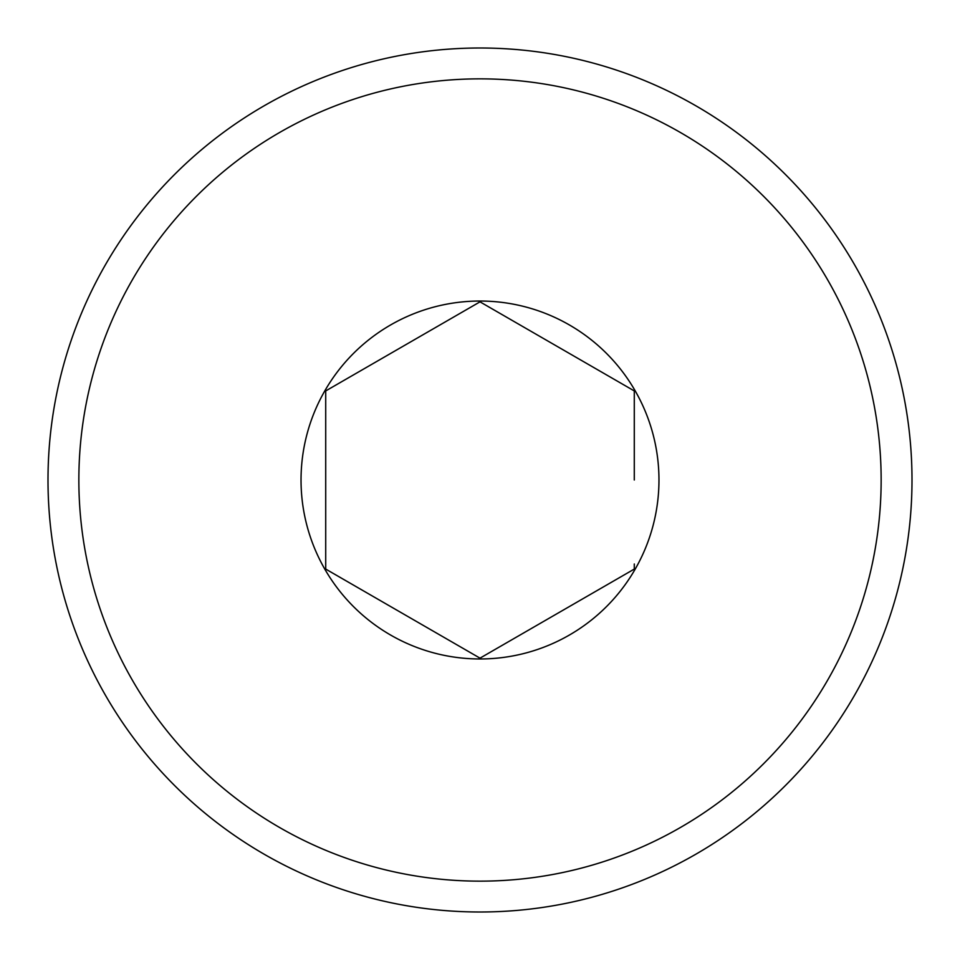 <?xml version="1.0" encoding="UTF-8"?>
<svg xmlns="http://www.w3.org/2000/svg" width="960" height="960" viewBox="0 0 960 960"><rect width="100%" height="100%" fill="white"/><g stroke="black" fill="none" stroke-linecap="round" stroke-linejoin="round"><path stroke-width="1.44" d="M325.716 390.924L325.716 480L325.716 390.924L480 301.848L634.284 390.924L634.284 480L634.284 390.924M912 480A432 432 0 0 1 480 912A432 432 0 0 1 48 480A432 432 0 0 1 480 48A432 432 0 0 1 912 480A432 432 0 0 1 480 912A432 432 0 0 1 48 480M301.032 480A178.968 178.968 0 0 1 480 301.032A178.968 178.968 0 0 1 658.968 480A178.968 178.968 0 0 1 480 658.968A178.968 178.968 0 0 1 301.032 480M325.716 569.076L325.716 480L325.716 569.076L480 658.152L634.284 569.076L480 658.152M634.284 563.988L634.284 569.076M881.148 480A401.148 401.148 0 0 1 480 881.148A401.148 401.148 0 0 1 78.852 480A401.148 401.148 0 0 1 480 78.852A401.148 401.148 0 0 1 881.148 480"/></g></svg>
